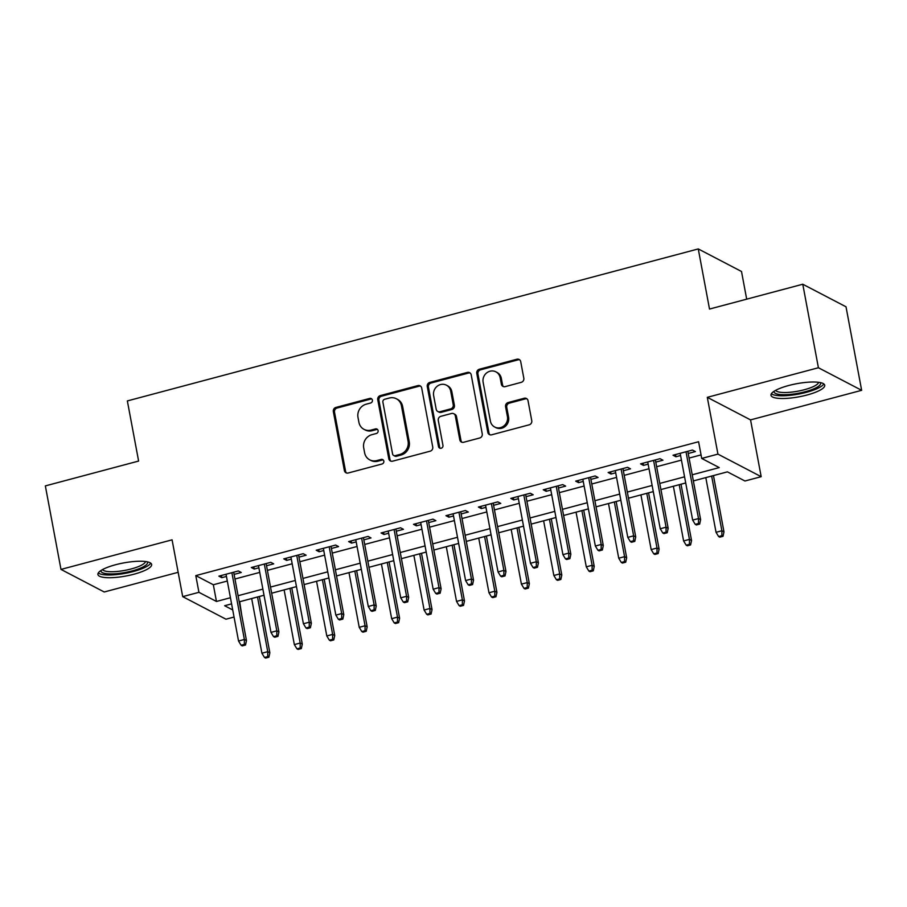 <?xml version="1.0" encoding="UTF-8"?>
<svg xmlns="http://www.w3.org/2000/svg" width="907" height="907" viewBox="0 0 907 907"><rect width="100%" height="100%" fill="white"/><g stroke="black" fill="none" stroke-linecap="round" stroke-linejoin="round"><path stroke-width="1.36" d="M372.392 400.123A2.404 2.233 -62.4 0 0 369.739 398.422L335.907 407.424A3.435 3.186 -62.4 0 0 333.334 411.551L344.388 470.586A3.435 3.186 -62.4 0 0 348.186 473.012L382.006 464.01A2.404 2.233 -62.4 0 0 382.697 459.577A2.404 2.233 -62.4 0 0 381.155 459.418L376.779 460.575A11.009 10.192 -62.4 0 1 369.716 459.849A11.009 10.192 -62.4 0 1 364.625 452.797L363.696 447.877A11.009 10.192 -62.4 0 1 371.927 434.668L376.303 433.512A2.404 2.233 -62.4 0 0 376.983 429.079A2.404 2.233 -62.4 0 0 375.441 428.92L371.065 430.088A11.009 10.192 -62.4 0 1 364.013 429.351A11.009 10.192 -62.4 0 1 358.911 422.299L357.993 417.379A11.009 10.192 -62.4 0 1 366.224 404.182L370.6 403.014A2.404 2.233 -62.4 0 0 372.392 400.123M371.813 398.978A2.404 2.233 -62.4 0 0 370.906 399.035L337.075 408.037A3.435 3.186 -62.4 0 0 334.502 412.163L345.556 471.187A3.435 3.186 -62.4 0 0 346.599 473.023M383.23 459.974A2.404 2.233 -62.4 0 0 382.323 460.019L377.947 461.187L376.779 460.575M377.527 429.476A2.404 2.233 -62.4 0 0 376.609 429.533L372.233 430.689L371.065 430.088M788.739 385.498A27.335 6.655 169.4 0 0 770.995 395.282A27.335 6.655 169.4 0 0 806.981 395.021A27.335 6.655 169.4 0 0 824.724 385.237A27.335 6.655 169.4 0 0 788.739 385.498M115.654 564.721A27.335 6.655 169.4 0 0 97.911 574.505A27.335 6.655 169.4 0 0 133.885 574.233A27.335 6.655 169.4 0 0 151.639 564.449A27.335 6.655 169.4 0 0 115.654 564.721M521.242 382.346A3.435 3.186 -62.4 0 0 523.815 378.219L520.72 361.666A3.435 3.186 -62.4 0 0 516.922 359.229L479.35 369.24A3.435 3.186 -62.4 0 0 476.776 373.367L487.819 432.39A3.435 3.186 -62.4 0 0 491.617 434.816L529.189 424.816A3.435 3.186 -62.4 0 0 531.763 420.689L528.021 400.69A3.435 3.186 -62.4 0 0 524.223 398.252L508.147 402.538A3.435 3.186 -62.4 0 0 505.573 406.665L507.432 416.585A9.206 8.526 -62.4 0 1 503.975 425.859A9.206 8.526 -62.4 0 1 494.655 427.004A9.206 8.526 -62.4 0 1 490.392 421.12L483.125 382.255A9.206 8.526 -62.4 0 1 486.571 372.981A9.206 8.526 -62.4 0 1 495.891 371.836A9.206 8.526 -62.4 0 1 500.154 377.72L501.367 384.205A3.435 3.186 -62.4 0 0 505.165 386.631L521.242 382.346M802.774 284.231L846.016 306.793L861.65 390.316L818.409 367.743L802.774 284.231L709.512 309.06L698.265 248.926L127.354 400.928L138.612 461.062L45.35 485.903L60.984 569.415L172.081 539.835L182.704 596.636L198.928 592.316L195.799 575.605L698.594 441.732L701.712 458.443L717.936 454.124L761.177 476.685L744.964 481.005L727.425 471.855L693.367 480.925M818.409 367.743L707.301 397.334L717.936 454.124M421.698 388.026A3.435 3.186 -62.4 0 0 417.9 385.6L380.328 395.599A3.435 3.186 -62.4 0 0 377.754 399.726L388.797 458.749A3.435 3.186 -62.4 0 0 392.595 461.187L430.167 451.187A3.435 3.186 -62.4 0 0 432.741 447.06L421.698 388.026M429.839 382.414L467.411 372.414A3.435 3.186 -62.4 0 1 471.209 374.852L482.252 433.875A3.435 3.186 -62.4 0 1 479.678 438.002L463.602 442.276A3.435 3.186 -62.4 0 1 459.804 439.85L455.325 415.916A3.435 3.186 -62.4 0 0 451.527 413.479L440.859 416.324A3.435 3.186 -62.4 0 0 438.285 420.451L442.956 445.371A2.404 2.233 -62.4 0 1 439.612 448.092A2.404 2.233 -62.4 0 1 438.5 446.55L427.265 386.541A3.435 3.186 -62.4 0 1 429.839 382.414L431.006 383.026L468.579 373.026L467.411 372.414M60.984 569.415L104.226 591.988L178.157 572.306M234.097 574.392L241.262 572.487L238.337 570.968L218.87 576.149L221.796 577.668L226.444 576.433M266.533 565.753L273.699 563.848L270.774 562.329L251.307 567.51L254.232 569.029L258.88 567.793M298.97 557.125L306.135 555.209L303.21 553.689L283.744 558.871L286.669 560.39L291.317 559.154M331.406 548.486L338.572 546.581L335.647 545.05L316.192 550.232L319.105 551.762L323.765 550.515M363.843 539.846L371.008 537.942L368.083 536.411L348.628 541.592L351.542 543.123L356.202 541.887M396.28 531.207L403.445 529.303L400.52 527.783L381.065 532.965L383.978 534.484L388.638 533.248M428.716 522.568L435.882 520.663L432.968 519.144L413.501 524.325L416.426 525.845L421.075 524.609M461.164 513.94L468.318 512.024L465.404 510.505L445.938 515.686L448.863 517.205L453.511 515.97M493.601 505.301L500.766 503.396L497.841 501.866L478.374 507.047L481.3 508.578L485.948 507.33M526.037 496.662L533.203 494.757L530.278 493.227L510.811 498.408L513.736 499.938L518.385 498.703M558.474 488.023L565.639 486.118L562.714 484.599L543.248 489.78L546.173 491.299L550.821 490.063M590.911 479.384L598.076 477.479L595.151 475.96L575.684 481.141L578.609 482.66L583.269 481.424M623.347 470.756L630.512 468.84L627.587 467.32L608.132 472.502L611.046 474.032L615.706 472.785M655.784 462.117L662.949 460.212L660.024 458.681L640.569 463.862L643.482 465.393L648.142 464.146M195.799 575.605L213.338 584.754L227.306 581.036M234.958 579.006L259.742 572.396M267.395 570.367L292.19 563.769M299.832 561.728L324.627 555.129M332.268 553.089L357.063 546.49M364.705 544.449L389.5 537.851M397.141 535.822L421.936 529.212M429.578 527.182L454.373 520.584M462.026 518.543L486.81 511.945M494.462 509.904L519.246 503.306M526.899 501.265L551.683 494.666M559.336 492.637L584.131 486.027M591.772 483.998L616.567 477.399M624.209 475.359L649.004 468.76M656.645 466.72L681.44 460.121M689.082 458.08L701.054 454.895M688.22 453.477L695.386 451.573L692.46 450.042L673.005 455.223L675.93 456.754L680.579 455.518M746.688 299.163L741.507 271.488L698.265 248.926M707.301 397.334L750.554 419.896L861.65 390.316M750.554 419.896L761.177 476.685M239.709 601.715L241.693 615.003M234.051 617.043L225.956 619.198L182.704 596.636M692.211 474.792L719.251 467.593L701.712 458.443M198.928 592.316L216.456 601.466L230.435 597.736M238.076 595.706L262.871 589.108M270.524 587.067L295.308 580.469M302.961 578.428L327.744 571.829M335.397 569.789L360.181 563.19M367.834 561.161L392.629 554.551M400.27 552.522L425.066 545.923M432.707 543.883L457.502 537.284M465.144 535.243L489.939 528.645M497.58 526.616L522.375 520.006M530.028 517.976L554.812 511.378M562.465 509.337L587.248 502.739M594.901 500.698L619.685 494.1M627.338 492.059L652.133 485.46M659.774 483.431L684.57 476.821M231.58 603.881L224.641 605.729L232.714 609.946M685.715 482.966L660.92 489.565M653.278 491.605L628.483 498.204M620.841 500.245L596.046 506.843M588.405 508.872L563.61 515.482M555.968 517.512L531.173 524.11M523.52 526.151L498.737 532.749M491.084 534.79L466.3 541.388M458.647 543.429L433.863 550.027M426.211 552.057L401.416 558.667M393.774 560.696L368.979 567.294M361.337 569.335L336.542 575.934M328.901 577.974L304.106 584.573M296.464 586.614L271.669 593.212M264.028 595.241L239.233 601.851M213.338 584.754L216.456 601.466M221.796 577.668L221.387 575.48M254.232 569.029L253.824 566.841M286.669 560.39L286.261 558.202M319.105 551.762L318.697 549.563M351.542 543.123L351.134 540.923M383.978 534.484L383.57 532.296M416.426 525.845L416.007 523.656M448.863 517.205L448.455 515.017M481.3 508.578L480.891 506.378M513.736 499.938L513.328 497.739M546.173 491.299L545.765 489.111M578.609 482.66L578.201 480.472M611.046 474.032L610.638 471.833M643.482 465.393L643.074 463.194M675.93 456.754L675.511 454.554M364.013 429.351L365.181 429.952A11.009 10.192 -62.4 0 0 372.233 430.689M369.716 459.849L370.884 460.45A11.009 10.192 -62.4 0 0 377.947 461.187M420.655 386.201A3.435 3.186 -62.4 0 0 419.068 386.212L381.496 396.212A3.435 3.186 -62.4 0 0 378.922 400.338L389.965 459.361A3.435 3.186 -62.4 0 0 391.008 461.198M384.681 399.261A2.404 2.233 -62.4 0 0 382.89 402.152L392.584 453.965A2.404 2.233 -62.4 0 0 395.237 455.665L399.862 454.43A11.009 10.192 -62.4 0 0 408.082 441.221L401.45 405.814A11.009 10.192 -62.4 0 0 396.359 398.763A11.009 10.192 -62.4 0 0 389.307 398.026L384.681 399.261M393.695 455.507L394.862 456.108A2.404 2.233 -62.4 0 0 396.404 456.278L395.237 455.665M396.359 398.763L397.527 399.375A11.009 10.192 -62.4 0 1 402.629 406.415L409.25 441.834A11.009 10.192 -62.4 0 1 401.03 455.042L396.404 456.278M470.166 373.015A3.435 3.186 -62.4 0 0 468.579 373.026M453.727 413.705L454.895 414.318A3.435 3.186 -62.4 0 1 456.493 416.517L460.971 440.462A3.435 3.186 -62.4 0 0 462.014 442.287M431.006 383.026A3.435 3.186 -62.4 0 0 428.433 387.153L439.668 447.162A2.404 2.233 -62.4 0 0 440.246 448.307M450.677 391.076A9.206 8.526 -62.4 0 0 446.414 385.18A9.206 8.526 -62.4 0 0 437.083 386.337A9.206 8.526 -62.4 0 0 433.637 395.611L436.199 409.295A3.435 3.186 -62.4 0 0 439.997 411.733L450.666 408.887A3.435 3.186 -62.4 0 0 453.239 404.76L450.677 391.076L451.845 391.677A9.206 8.526 -62.4 0 0 447.582 385.792L446.414 385.18M437.798 411.495L438.965 412.107A3.435 3.186 -62.4 0 0 441.165 412.334L439.997 411.733M451.845 391.677L454.407 405.372A3.435 3.186 -62.4 0 1 451.833 409.499L441.165 412.334M495.891 371.836L497.059 372.448A9.206 8.526 -62.4 0 1 501.322 378.332L502.535 384.806A3.435 3.186 -62.4 0 0 503.578 386.643M494.655 427.004L495.823 427.616A9.206 8.526 -62.4 0 0 505.154 426.471A9.206 8.526 -62.4 0 0 508.6 417.197L507.432 416.585M526.978 398.853A3.435 3.186 -62.4 0 0 525.391 398.865L509.315 403.15A3.435 3.186 -62.4 0 0 506.741 407.277L508.6 417.197M519.677 359.83A3.435 3.186 -62.4 0 0 518.09 359.841L480.517 369.841A3.435 3.186 -62.4 0 0 477.944 373.967L488.986 433.002A3.435 3.186 -62.4 0 0 490.029 434.827M264.493 657.462L265.66 658.074L268.903 657.212L267.735 656.6L264.493 657.462L261.908 653.221L267.746 651.668L269.855 652.768L259.323 596.5M267.735 656.6L267.746 651.668L257.509 596.976M261.908 653.221L251.67 598.529M269.855 652.768L268.903 657.212M244.357 644.401L241.115 645.262L242.282 645.875L245.525 645.013L244.357 644.401L244.38 639.469L238.541 641.022L226.036 574.233M231.875 572.68L244.38 639.469L246.477 640.569L233.689 572.204M245.525 645.013L246.477 640.569M238.541 641.022L241.115 645.262M147.229 561.807A23.65 5.759 -10.6 0 1 132.161 570.922A23.65 5.759 -10.6 0 1 101.062 570.446M102.57 569.562A21.904 5.329 169.4 0 0 131.266 568.938A21.904 5.329 169.4 0 0 145.494 561.524M98.296 572.941A27.153 6.61 169.4 0 0 133.329 571.523A27.153 6.61 169.4 0 0 150.709 563.134M820.313 382.595A23.65 5.759 -10.6 0 1 808.863 390.656A23.65 5.759 -10.6 0 1 782.344 394.692A23.65 5.759 -10.6 0 1 774.147 391.234M775.666 390.339A21.904 5.329 169.4 0 0 783.138 392.493A21.904 5.329 169.4 0 0 805.801 389.33A21.904 5.329 169.4 0 0 818.579 382.312M771.381 393.729A27.153 6.61 169.4 0 0 780.111 395.747A27.153 6.61 169.4 0 0 806.822 392.209A27.153 6.61 169.4 0 0 823.794 383.922M296.929 648.834L298.097 649.435L301.339 648.573L300.172 647.961L296.929 648.834L294.344 644.594L300.183 643.029L302.292 644.129L291.759 587.861M300.172 647.961L300.183 643.029L289.957 588.337M294.344 644.594L284.118 589.901M302.292 644.129L301.339 648.573M329.366 640.195L330.533 640.807L333.776 639.934L332.608 639.333L329.366 640.195L326.792 635.954L332.631 634.401L334.728 635.49L324.196 579.222M332.608 639.333L332.631 634.401L322.393 579.709M326.792 635.954L316.554 581.262M334.728 635.49L333.776 639.934M361.802 631.555L362.97 632.168L366.213 631.306L365.045 630.694L361.802 631.555L359.229 627.315L365.067 625.762L367.165 626.862L356.632 570.582M365.045 630.694L365.067 625.762L354.83 571.07M359.229 627.315L348.991 572.623M367.165 626.862L366.213 631.306M394.239 622.916L395.407 623.528L398.649 622.667L397.481 622.055L394.239 622.916L391.665 618.676L397.504 617.123L399.602 618.223L389.069 561.955M397.481 622.055L397.504 617.123L387.266 562.431M391.665 618.676L381.428 563.984M399.602 618.223L398.649 622.667M276.794 635.773L273.551 636.635L274.719 637.236L277.961 636.374L276.794 635.773L276.816 630.83L270.978 632.394L258.472 565.605M264.311 564.041L276.816 630.83L278.914 631.93L266.125 563.564M277.961 636.374L278.914 631.93M270.978 632.394L273.551 636.635M309.23 627.134L305.988 627.995L307.156 628.608L310.398 627.746L309.23 627.134L309.253 622.202L303.414 623.755L290.909 556.966M296.748 555.413L309.253 622.202L311.35 623.29L298.562 554.925M310.398 627.746L311.35 623.29M303.414 623.755L305.988 627.995M341.667 618.495L338.424 619.356L339.592 619.969L342.835 619.107L341.667 618.495L341.69 613.563L335.851 615.116L323.346 548.327M329.184 546.774L341.69 613.563L343.787 614.663L330.998 546.286M342.835 619.107L343.787 614.663M335.851 615.116L338.424 619.356M374.103 609.855L370.861 610.717L372.029 611.329L375.283 610.468L374.103 609.855L374.126 604.924L368.287 606.477L355.782 539.688M361.621 538.134L374.126 604.924L376.235 606.023L363.435 537.658M375.283 610.468L376.235 606.023M368.287 606.477L370.861 610.717M426.675 614.277L427.843 614.889L431.086 614.028L429.918 613.415L426.675 614.277L424.102 610.037L429.941 608.484L432.038 609.583L421.517 553.315M429.918 613.415L429.941 608.484L419.703 553.792M424.102 610.037L413.864 555.345M432.038 609.583L431.086 614.028M406.551 601.216L403.298 602.089L404.477 602.69L407.719 601.829L406.551 601.216L406.563 596.284L400.724 597.838L388.23 531.048M394.069 529.495L406.563 596.284L408.672 597.384L395.871 529.019M407.719 601.829L408.672 597.384M400.724 597.838L403.298 602.089M459.112 605.649L460.28 606.25L463.534 605.388L462.355 604.776L459.112 605.649L456.538 601.409L462.377 599.844L464.486 600.944L453.953 544.676M462.355 604.776L462.377 599.844L452.14 545.152M456.538 601.409L446.301 546.717M464.486 600.944L463.534 605.388M438.988 592.588L435.745 593.45L436.913 594.062L440.156 593.189L438.988 592.588L438.999 587.645L433.161 589.21L420.667 522.421M426.505 520.856L438.999 587.645L441.108 588.745L428.308 520.38M440.156 593.189L441.108 588.745M433.161 589.21L435.745 593.45M491.549 597.01L492.728 597.622L495.97 596.749L494.803 596.148L491.549 597.01L488.975 592.77L494.814 591.217L496.923 592.305L486.39 536.037M494.803 596.148L494.814 591.217L484.576 536.525M488.975 592.77L478.737 538.078M496.923 592.305L495.97 596.749M471.425 583.949L468.182 584.811L469.35 585.423L472.592 584.562L471.425 583.949L471.436 579.017L465.597 580.571L453.103 513.781M458.942 512.228L471.436 579.017L473.545 580.117L460.745 511.741M472.592 584.562L473.545 580.117M465.597 580.571L468.182 584.811M523.997 588.371L525.164 588.983L528.407 588.121L527.239 587.509L523.997 588.371L521.412 584.131L527.25 582.577L529.359 583.677L518.827 527.398M527.239 587.509L527.25 582.577L517.013 527.885M521.412 584.131L511.174 529.439M529.359 583.677L528.407 588.121M503.861 575.31L500.619 576.172L501.786 576.784L505.029 575.922L503.861 575.31L503.873 570.378L498.034 571.932L485.54 505.142M491.379 503.589L503.873 570.378L505.981 571.478L493.181 503.102M505.029 575.922L505.981 571.478M498.034 571.932L500.619 576.172M556.433 579.732L557.601 580.344L560.843 579.482L559.676 578.87L556.433 579.732L553.848 575.492L559.687 573.938L561.796 575.038L551.263 518.77M559.676 578.87L559.687 573.938L549.461 519.246M553.848 575.492L543.622 520.799M561.796 575.038L560.843 579.482M536.298 566.671L533.055 567.533L534.223 568.145L537.466 567.283L536.298 566.671L536.32 561.739L530.482 563.292L517.976 496.503M523.815 494.95L536.32 561.739L538.418 562.839L525.629 494.474M537.466 567.283L538.418 562.839M530.482 563.292L533.055 567.533M588.87 571.093L590.038 571.705L593.28 570.843L592.112 570.231L588.87 571.093L586.285 566.852L592.124 565.299L594.232 566.399L583.7 510.131M592.112 570.231L592.124 565.299L581.897 510.607M586.285 566.852L576.058 512.16M594.232 566.399L593.28 570.843M568.734 558.032L565.492 558.905L566.66 559.506L569.902 558.644L568.734 558.032L568.757 553.1L562.918 554.653L550.413 487.864M556.252 486.311L568.757 553.1L570.854 554.2L558.066 485.835M569.902 558.644L570.854 554.2M562.918 554.653L565.492 558.905M621.306 562.465L622.474 563.066L625.717 562.204L624.549 561.603L621.306 562.465L618.733 558.224L624.572 556.66L626.669 557.76L616.136 501.492M624.549 561.603L624.572 556.66L614.334 501.968M618.733 558.224L608.495 503.532M626.669 557.76L625.717 562.204M601.171 549.404L597.928 550.266L599.096 550.878L602.339 550.005L601.171 549.404L601.194 544.461L595.355 546.025L582.85 479.236M588.688 477.672L601.194 544.461L603.291 545.561L590.502 477.195M602.339 550.005L603.291 545.561M595.355 546.025L597.928 550.266M653.743 553.826L654.911 554.438L658.153 553.576L656.985 552.964L653.743 553.826L651.169 549.585L657.008 548.032L659.106 549.12L648.573 492.852M656.985 552.964L657.008 548.032L646.77 493.34M651.169 549.585L640.932 494.893M659.106 549.12L658.153 553.576M633.608 540.765L630.365 541.626L631.533 542.239L634.775 541.377L633.608 540.765L633.63 535.833L627.791 537.386L615.286 470.597M621.125 469.044L633.63 535.833L635.728 536.933L622.939 468.556M634.775 541.377L635.728 536.933M627.791 537.386L630.365 541.626M686.18 545.186L687.347 545.799L690.59 544.937L689.422 544.325L686.18 545.186L683.606 540.946L689.445 539.393L691.542 540.493L681.01 484.213M689.422 544.325L689.445 539.393L679.207 484.701M683.606 540.946L673.368 486.254M691.542 540.493L690.59 544.937M666.055 532.126L662.802 532.987L663.969 533.599L667.223 532.738L666.055 532.126L666.067 527.194L660.228 528.747L647.734 461.958M653.573 460.405L666.067 527.194L668.176 528.293L655.376 459.917M667.223 532.738L668.176 528.293M660.228 528.747L662.802 532.987M718.616 536.547L719.784 537.159L723.026 536.298L721.859 535.686L718.616 536.547L716.042 532.307L721.881 530.754L723.979 531.853L713.458 475.585M721.859 535.686L721.881 530.754L711.644 476.062M716.042 532.307L705.805 477.615M723.979 531.853L723.026 536.298M698.492 523.486L695.25 524.348L696.417 524.96L699.66 524.099L698.492 523.486L698.503 518.555L692.665 520.108L680.171 453.319M686.009 451.765L698.503 518.555L700.612 519.654L687.812 451.289M699.66 524.099L700.612 519.654M692.665 520.108L695.25 524.348M370.906 399.035L369.739 398.422M382.323 460.019L381.155 459.418M376.609 429.533L375.441 428.92M345.556 471.187L344.388 470.586M334.502 412.163L333.334 411.551M337.075 408.037L335.907 407.424M389.965 459.361L388.797 458.749M378.922 400.338L377.754 399.726M381.496 396.212L380.328 395.599M419.068 386.212L417.9 385.6M401.03 455.042L399.862 454.43M409.25 441.834L408.082 441.221M402.629 406.415L401.45 405.814M460.971 440.462L459.804 439.85M456.493 416.517L455.325 415.916M439.668 447.162L438.5 446.55M428.433 387.153L427.265 386.541M451.833 409.499L450.666 408.887M454.407 405.372L453.239 404.76M502.535 384.806L501.367 384.205M501.322 378.332L500.154 377.72M506.741 407.277L505.573 406.665M509.315 403.15L508.147 402.538M525.391 398.865L524.223 398.252M488.986 433.002L487.819 432.39M477.944 373.967L476.776 373.367M480.517 369.841L479.35 369.24M518.09 359.841L516.922 359.229"/></g></svg>
